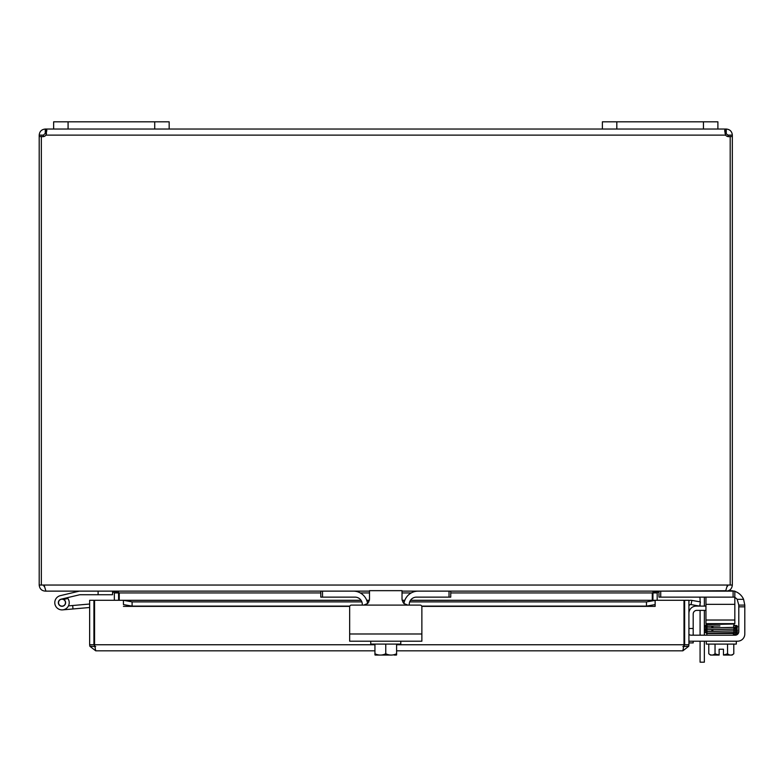 <?xml version="1.0" encoding="UTF-8"?>
<svg xmlns="http://www.w3.org/2000/svg" width="784" height="784" viewBox="0 0 784 784"><rect width="100%" height="100%" fill="white"/><g stroke="black" fill="none" stroke-linecap="round" stroke-linejoin="round"><path stroke-width="1.18" d="M717.899 129.037L717.899 121.814L602.377 121.814L602.377 129.037L717.899 129.037L717.899 121.814L717.899 129.037L725.563 129.037L725.563 133.309L725.024 133.378M169.168 121.814L53.645 121.814L53.645 129.037L169.168 129.037L169.168 121.814M700.083 641.204L700.083 662.186L704.355 662.186L704.355 641.204M704.355 662.186L700.083 662.186M700.083 601.838L700.083 599.005A3.606 3.606 0 0 0 699.553 597.134M704.248 597.134A7.223 7.223 0 0 1 704.355 598.349L704.355 606.11M704.355 610.383L704.355 635.197M700.083 635.197L700.083 610.383M700.083 606.11L700.083 603.739M118.619 600.289L118.56 592.087M41.336 136.543L39.2 136.543L39.2 585.04C39.612 588.794 41.64 590.822 45.276 591.126L112.543 591.126L114.346 592.929L114.346 600.289M652.974 592.087L652.915 600.289M726.258 590.734L658.991 591.126L657.188 592.929L657.188 600.289M320.783 592.929L119.256 592.929L119.256 600.289M658.354 591.126L652.278 592.929L652.278 600.289M119.256 592.929L113.18 591.126M369.509 591.126L45.913 591.126L44.11 585.04L44.159 586.461L43.473 585.04M728.062 585.04L727.376 586.461M705.953 597.134L705.953 604.356L734.833 604.356L734.833 591.126L726.258 591.126C729.894 590.822 731.913 588.804 732.334 585.04L732.334 136.543L730.198 136.543M39.2 585.04L727.425 585.04L725.621 591.126L402.025 591.126M727.425 585.04L732.334 585.04M41.336 585.04L41.336 136.396A4.047 4.047 0 0 0 45.972 135.113L46.775 130.046M729.728 136.543L728.062 136.543L728.062 135.113L725.563 133.309M730.198 585.04L730.198 136.396A4.047 4.047 0 0 1 725.563 135.113L724.71 130.81L725.563 129.037L726.258 129.037C729.943 129.399 731.962 131.428 732.334 135.113L732.334 136.543M732.334 135.113L728.062 135.113M726.258 129.037L726.258 133.309M46.364 133.976L46.511 133.378L45.276 133.309L43.473 135.113L43.473 136.543L41.817 136.543M39.2 136.543L39.2 135.113C39.572 131.428 41.601 129.409 45.276 129.037L45.972 129.037L46.834 130.81M43.473 135.113L39.2 135.113M45.276 133.309L45.276 129.037M724.935 129.438L724.71 130.742M45.972 133.309L45.972 129.037L53.645 129.037M169.168 129.037L602.377 129.037M705.953 610.383L696.8 610.383A3.606 3.606 0 0 0 693.193 613.99L693.193 628.494L688.92 628.494M688.92 613.323A7.223 7.223 0 0 1 696.143 606.11L705.953 606.11M693.193 642.929L688.92 642.929L693.193 642.929L693.193 641.204L694.261 641.204M693.193 635.197L693.193 628.494M94.56 636.363A7.223 7.223 0 0 0 94.56 642.302A7.223 7.223 0 0 1 94.56 636.363M684.648 639.871A7.223 7.223 0 0 1 684.628 639.852A7.223 7.223 0 0 1 684.011 642.302A7.223 7.223 0 0 0 684.011 636.363M89.641 644.752L89.641 600.289L93.923 600.289L93.923 644.752L89.641 644.752L89.837 646.261L95.726 650.828L374.938 650.828L95.726 650.828L94.56 644.752L94.56 600.289L123.421 600.289L123.441 604.601L132.104 606.11L132.104 601.896L123.441 600.289L361.032 600.289M691.125 604.601L699.661 606.11L700.406 601.896L691.87 600.397L691.037 604.591A1.803 1.803 0 0 0 688.92 606.365M691.87 600.397L691.782 600.377A6.076 6.076 0 0 0 688.92 600.564M655.13 600.397L646.467 601.896L646.467 606.11L655.13 604.601L655.13 600.289L410.444 600.377M655.13 604.601L655.13 606.375L421.802 606.365M646.467 606.11L421.714 606.11M349.831 606.11L132.104 606.11M123.441 604.601L123.421 600.289M646.467 601.896L409.679 601.896M404.289 601.896L402.633 601.896M368.901 601.896L367.245 601.896M361.855 601.896L132.104 601.896M123.441 606.375L349.733 606.365M410.502 600.289L655.13 600.289L655.14 606.375M655.14 600.289L684.011 600.289L684.011 644.752L682.844 650.828L396.596 650.828L682.844 650.828L688.724 646.261L688.92 644.752L688.92 600.289L684.648 600.289L684.648 644.752L688.92 644.752M94.746 646.261L93.923 644.752M396.596 644.752L684.011 644.752L683.824 646.261L684.648 644.752M58.418 603.102A3.606 3.606 0 0 0 62.005 606.287A3.606 3.606 0 0 1 61.162 599.162A3.606 3.606 0 0 0 58.408 602.994A3.606 3.606 0 0 0 62.318 606.277M68.492 605.826A7.223 7.223 0 0 1 68.473 605.875L72.687 605.513L72.99 608.962L62.632 609.874A7.223 7.223 0 0 1 54.87 603.827A7.223 7.223 0 0 1 60.329 595.654L79.233 591.146L60.329 595.654A7.223 7.223 0 0 0 56.752 607.639A7.223 7.223 0 0 0 66.601 608.237A7.223 7.223 0 0 0 67.865 598.457L63.651 599.466A3.606 3.606 0 0 1 62.005 606.287M60.329 595.654L79.233 591.146A0.862 0.862 0 0 1 79.429 591.126M98.098 591.126L98.098 594.733L79.85 594.733A0.862 0.862 0 0 0 79.654 594.762L67.248 597.712A7.223 7.223 0 0 1 67.865 598.457M72.402 596.487L61.162 599.162A3.606 3.606 0 0 1 63.651 599.466A3.606 3.606 0 0 0 61.162 599.162M98.098 594.733L112.543 594.733L112.543 591.126M93.923 603.68A3.606 3.606 0 0 1 94.56 603.768M64.386 605.385A3.606 3.606 0 0 0 65.601 602.357M89.641 607.502L62.632 609.874M94.56 636.069L93.923 636.118M72.687 605.513L89.641 604.023M59.055 604.503A3.469 3.469 0 0 1 60.172 599.731A3.469 3.469 0 0 1 64.945 600.848A3.469 3.469 0 0 1 63.827 605.62A3.469 3.469 0 0 1 59.055 604.503M349.664 631.59L349.664 606.836L349.664 641.204L421.87 641.204L421.87 606.836L421.87 631.59M367.814 603.415L363.737 605.101L407.807 605.101L403.721 603.415L402.025 599.329L402.025 590.666L369.509 590.666L369.509 599.329L367.814 603.415M407.807 605.101L420.136 605.101A1.735 1.735 0 0 1 421.87 606.836M349.664 606.836A1.735 1.735 0 0 1 351.399 605.101L363.737 605.101M370.754 641.204L370.754 644.095L400.791 644.095L400.791 641.204M394.156 655.061L396.381 655.061A18.63 18.63 0 0 0 396.596 654.914L396.596 653.729A15.317 13.269 90 0 1 391.187 655.061L375.154 655.061A18.63 18.63 0 0 1 374.938 654.914L374.938 653.729A15.317 13.269 -90 0 0 380.358 655.061L377.378 655.061M374.938 644.095L374.938 653.729M380.358 655.061A15.317 13.269 -90 0 0 385.767 653.729A15.317 13.269 90 0 0 391.187 655.061M385.767 644.095L385.767 653.729M396.596 644.095L396.596 653.729M403.946 603.631A14.445 14.445 0 0 1 418.264 591.126L449.016 591.126L449.016 597.134L416.471 597.134A7.223 7.223 0 0 0 409.248 604.356L409.248 605.101M362.286 605.101L362.286 604.356A7.223 7.223 0 0 0 355.074 597.134L322.518 597.134L322.518 591.126L353.28 591.126A14.445 14.445 0 0 1 367.588 603.631M320.783 591.126L320.783 597.134L322.518 597.134M449.016 597.134L450.751 597.134L450.751 591.126M735.735 634.138L735.735 635.158A3.606 3.606 0 0 0 738.793 631.59L738.793 605.101L744.8 605.101L738.793 605.101L737.166 599.329A7.223 7.223 0 0 0 734.833 597.447M684.648 605.101L684.011 605.101L684.648 605.101M730.355 590.666L728.581 590.666L730.355 590.666A14.445 14.445 0 0 1 733.981 591.126M738.793 606.836L744.8 606.836L744.8 633.982A7.223 7.223 0 0 1 737.577 641.204L736.313 641.204L736.313 644.095L706.276 644.095L706.276 641.204M688.92 634.364A3.606 3.606 0 0 0 691.223 635.197L735.186 635.197A3.606 3.606 0 0 0 738.793 631.59M708.785 644.095L708.785 653.729A15.317 7.654 -90 0 0 711.911 655.061L719.124 655.061L719.124 649.23L723.456 649.23L723.456 655.061L730.668 655.061A15.317 7.654 90 0 0 733.795 653.729L733.795 644.095M734.833 591.371A14.445 14.445 0 0 1 743.595 599.329L744.8 605.101L744.8 633.982M737.577 641.204L688.92 641.204M714.067 633.462L714.067 632.933M714.067 624.387L714.067 623.643M728.512 633.462L728.512 632.668M719.124 649.23L723.456 649.23M708.785 653.729A18.757 18.757 0 0 0 710.461 655.061L711.911 655.061A15.317 7.654 -90 0 0 715.037 653.729A15.317 15.317 0 0 0 719.124 654.914M723.456 654.914A15.317 15.317 0 0 0 727.542 653.729A15.317 7.654 90 0 0 730.668 655.061L732.119 655.061A18.757 18.757 0 0 0 733.795 653.729A18.757 18.757 0 0 1 732.119 655.061M727.542 644.095L727.542 653.729M715.037 644.095L715.037 653.729M734.177 633.462L706.854 633.462L706.854 635.197M736.156 632.335L735.588 631.551L736.196 630.748L733.471 630.875L734.177 631.718L733.53 632.551L706.374 633.188L706.992 632.384L706.374 631.59M733.501 632.551L734.177 633.394L733.53 634.227L732.824 633.394L733.452 632.551M719.898 625.955L706.374 626.308L706.992 625.514L706.384 624.711M712.342 626.102L711.862 626.935L712.852 626.935M736.245 628.935L737.264 629.826L736.245 628.935L737.185 628.415L736.499 627.2L737.185 625.995L734.04 625.358L736.852 625.622L737.264 626.347C738.205 626.935 736.96 627.278 733.53 627.357L734.177 624.838L733.481 624.005L706.188 624.642L705.326 625.514L706.021 626.347L705.326 627.19C704.297 626.367 706.639 626.004 712.333 626.102L715.439 626.034M658.991 591.126L658.991 597.134L660.726 597.134L660.726 591.126M705.953 620.036L705.953 623.643L734.833 623.643L734.833 620.036L705.953 620.036L705.953 604.356M733.099 591.126L733.099 597.134L734.833 597.134M733.099 597.134L660.726 597.134M734.833 604.356L734.833 620.036M68.081 129.037L68.081 121.814M154.722 121.814L154.722 129.037M616.812 129.037L616.812 121.814M703.454 121.814L703.454 129.037M657.188 592.929L652.915 592.929M652.278 592.929L450.751 592.929M411.267 592.929L402.025 592.929M369.509 592.929L360.268 592.929M114.346 592.929L118.619 592.929M725.563 135.113L45.972 135.113M404.779 600.377L402.123 600.377M369.411 600.377L366.755 600.377M361.101 600.377L123.441 600.377M94.56 644.752L374.938 644.752M89.837 646.261L95.726 646.555M682.844 646.555L688.724 646.261M421.87 633.982L349.664 633.982M684.011 606.836L684.648 606.836M743.595 599.329L737.166 599.329M737.264 629.826C738.195 630.414 736.95 630.757 733.54 630.846L734.177 630.003L733.471 629.17L736.196 629.033L735.588 629.826L736.196 630.62M736.499 627.2L737.264 628.053L733.54 629.062L734.177 628.229L733.471 627.396L736.196 627.259L735.588 628.053L736.196 628.846M712.852 630.444L711.862 630.444L712.852 630.444M706.384 626.396L706.992 627.19L706.374 627.984L733.53 627.357M366.716 600.289L369.431 600.289M402.114 600.289L404.818 600.289M737.264 631.551L736.441 630.689L737.264 631.551C738.087 632.169 736.842 632.502 733.53 632.551M733.471 629.17L712.342 629.601C705.874 629.63 703.532 629.993 705.316 630.699L706.041 631.541L705.316 632.384L705.953 631.561L733.471 630.875M737.264 633.227L736.558 632.384L737.264 633.227C738.391 633.697 737.136 634.04 733.53 634.227M733.481 625.681L736.196 625.554L735.588 626.347L736.205 627.151M705.326 628.935L706.286 629.817L705.326 628.935L706.208 628.072L733.471 627.396M706.394 628.141L706.992 628.935L706.384 629.728L733.54 629.072M733.53 630.846L706.384 631.492L706.992 630.699L706.384 629.905M735.588 633.227L736.196 634.021L735.588 633.227L736.196 632.423M705.326 625.514L706.021 626.347M705.326 627.19L706.237 628.062M711.911 633.462L706.374 633.266L705.316 632.384"/></g></svg>
